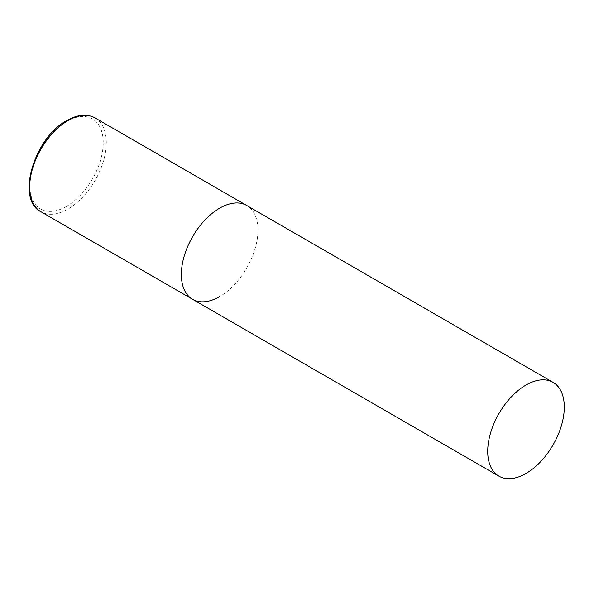 <?xml version="1.0" encoding="UTF-8"?>
<svg xmlns="http://www.w3.org/2000/svg" width="594" height="594" viewBox="0 0 594 594"><rect width="100%" height="100%" fill="white"/><g stroke="black" fill="none" stroke-linecap="round" stroke-linejoin="round"><path stroke-width="0.45" stroke-dasharray="2.97 2.23" d="M192.567 299.287A54.158 31.267 120 0 0 234.296 284.778A54.158 31.267 120 0 0 257.937 230.272A54.158 31.267 120 0 0 246.725 205.479A54.158 31.267 -60 0 1 255.026 248.879A54.158 31.267 -60 0 1 219.646 296.606M95.077 117.931A54.158 31.267 -60 0 1 103.378 161.323A54.158 31.267 -60 0 1 67.998 209.051A54.158 31.267 -60 0 1 40.919 211.731M66.461 206.4A51.99 30.019 -60 0 1 29.7 185.172A51.99 30.019 -60 0 1 66.461 121.495A51.99 30.019 -60 0 1 103.23 142.723A51.99 30.019 -60 0 1 66.461 206.4"/><path stroke-width="0.89" d="M219.646 296.606A54.158 31.267 -60 0 1 192.567 299.287A54.158 31.267 -60 0 1 184.266 255.888A54.158 31.267 -60 0 1 219.646 208.167A54.158 31.267 -60 0 1 246.725 205.479A54.158 31.267 120 0 0 204.989 219.988A54.158 31.267 120 0 0 181.348 274.495A54.158 31.267 120 0 0 192.567 299.287L40.919 211.731A54.158 31.267 -60 0 1 32.618 168.332A54.158 31.267 -60 0 1 67.998 120.612A54.158 31.267 -60 0 1 95.077 117.931C87.021 113.603 77.636 114.456 66.914 120.5C34.2 137.548 15.63 199.733 40.919 211.731M564.3 407.15A54.158 31.267 120 0 0 553.081 382.358A54.158 31.267 120 0 0 511.352 396.866A54.158 31.267 120 0 0 487.711 451.373A54.158 31.267 120 0 0 498.923 476.165A54.158 31.267 120 0 0 540.659 461.649A54.158 31.267 120 0 0 564.3 407.15M553.081 382.358L95.077 117.931M192.567 299.287L498.923 476.165"/></g></svg>
